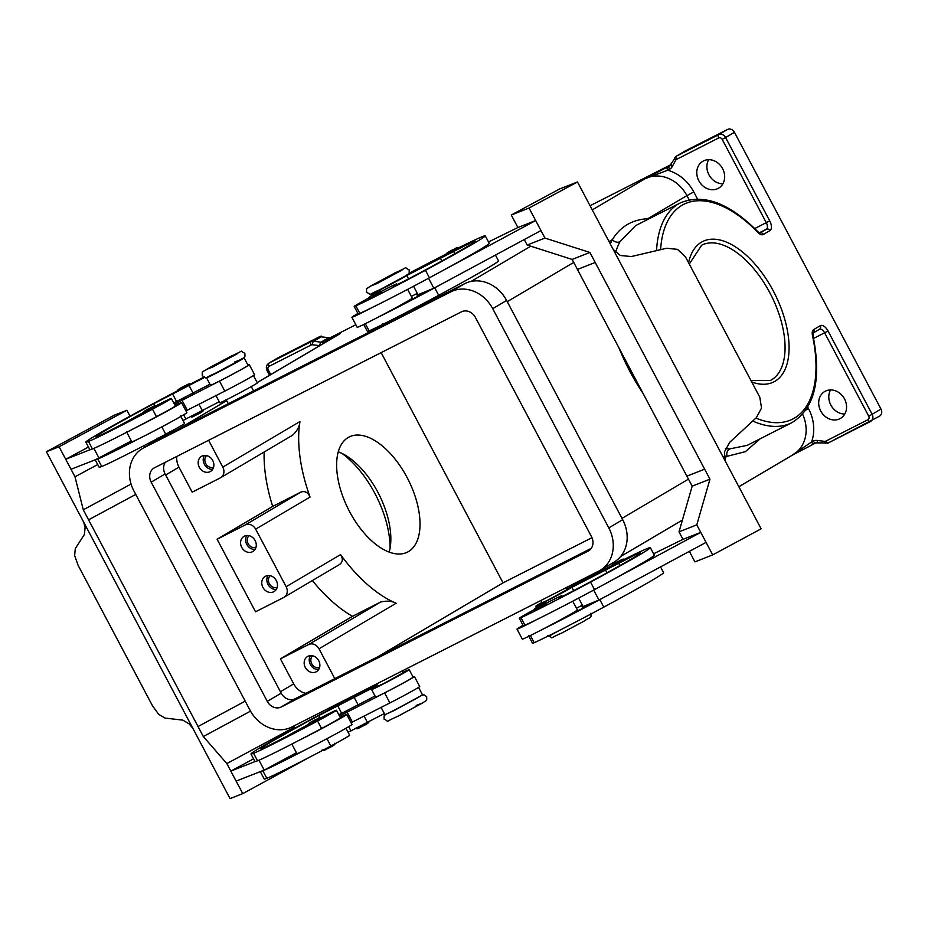 <?xml version="1.0" encoding="UTF-8"?>
<svg xmlns="http://www.w3.org/2000/svg" width="928" height="928" viewBox="0 0 928 928"><rect width="100%" height="100%" fill="white"/><g stroke="black" fill="none" stroke-linecap="round" stroke-linejoin="round"><path stroke-width="1.39" d="M390.108 548.065A75.864 39.243 63.1 0 0 374.924 493.476A75.864 39.243 63.1 0 0 342.049 453.444M345.877 701.603L342.78 703.053C341.295 702.368 344.091 700.408 351.178 697.16L345.854 700.304L351.167 697.172C353.394 695.606 354.763 695.362 355.296 696.418L345.877 701.603M402.624 672.417A90.654 2.54 152.1 0 1 408.575 669.842A21.251 0.592 152.1 0 1 409.19 669.68L413.157 677.185A21.251 0.592 152.1 0 1 409.387 679.586A21.251 0.592 152.1 0 1 388.565 690.838A21.251 0.592 152.1 0 1 375.608 697.067L371.629 689.562A21.251 0.592 152.1 0 1 375.399 687.149L377.661 685.815M409.19 669.68A21.251 0.592 152.1 0 1 405.42 672.081A21.251 0.592 152.1 0 1 384.586 683.333A21.251 0.592 152.1 0 1 371.629 689.562M377.464 685.432L318.896 715.523A79.321 2.227 -27.9 0 0 260.965 748.676A79.321 2.227 -27.9 0 0 263.25 748.072A28.327 0.789 -27.9 0 0 287.007 736.171L297.586 730.382A24.082 0.673 152.1 0 1 308.746 724.188M418.563 687.393L422.437 694.701A21.251 0.592 152.1 0 1 418.667 697.114A21.251 0.592 152.1 0 1 397.845 708.354A21.251 0.592 152.1 0 1 384.888 714.583L381.095 707.414M414.584 699.41L393.194 710.744M376.664 683.913L377.893 686.244L384.088 683.344L402.926 672.986L401.917 671.083M155.869 405.896A24.082 0.673 152.1 0 1 171.344 398.437L175.322 405.942A24.082 0.673 152.1 0 1 156.449 416.684A67.002 1.879 152.1 0 1 134.653 428.168A31.158 0.87 -27.9 0 0 177.816 405.13A31.158 0.87 -27.9 0 0 181.575 402.624L186.876 412.635A31.158 0.87 152.1 0 1 183.118 415.141A31.158 0.87 152.1 0 1 139.942 438.178A67.002 1.879 152.1 0 1 97.742 458.989A90.654 2.54 152.1 0 1 95.375 459.731L71.027 469.278L65.726 459.279L90.074 449.72A90.654 2.54 152.1 0 1 89.83 449.662L85.852 442.157A90.654 2.54 152.1 0 1 177.55 390.769M181.575 402.624A31.158 0.87 -27.9 0 0 175.056 405.455M154.071 407.682L146.137 411.881M156.287 406.336L143.77 412.96C142.819 411.962 145.626 410.002 152.169 407.079C154.848 405.385 156.217 405.142 156.287 406.336M614.684 565.059L611.587 566.509C610.636 565.5 613.431 563.54 619.985 560.616L614.661 563.76L619.962 560.628C622.653 558.923 624.022 558.679 624.103 559.874L614.684 565.059M541.952 602.4A21.251 0.592 -27.9 0 0 537.486 604.998A21.251 0.592 -27.9 0 0 535.908 606.112A21.251 0.592 -27.9 0 0 550.965 598.792A21.251 0.592 -27.9 0 0 571.88 587.343L636.376 554.26A79.321 2.227 152.1 0 1 640.332 552.96A79.321 2.227 152.1 0 1 588.016 583.097A28.327 0.789 152.1 0 1 560.071 597.458L558.354 598.154L559.642 597.261A24.082 0.673 -27.9 0 0 561.846 595.753A24.082 0.673 -27.9 0 0 560.187 596.344A24.082 0.673 -27.9 0 0 546.372 603.212M534.145 609.684A24.082 0.673 -27.9 0 0 519.286 618.28L523.264 625.785A24.082 0.673 -27.9 0 0 524.935 625.194A67.002 1.879 -27.9 0 0 536.999 619.463A67.002 1.879 -27.9 0 0 594.523 589.616A90.654 2.54 -27.9 0 0 607.852 582.39L700.768 532.37L682.996 539.342L653.59 553.784M519.286 618.28A24.082 0.673 -27.9 0 0 520.956 617.688A67.002 1.879 -27.9 0 0 590.544 582.1A90.654 2.54 -27.9 0 0 650.354 547.648A90.654 2.54 -27.9 0 0 623.86 559.572M528.566 635.796L532.544 643.313A24.082 0.673 -27.9 0 0 534.215 642.71A67.002 1.879 -27.9 0 0 603.803 607.132A90.654 2.54 -27.9 0 0 663.601 572.68L660.539 566.892M540.931 600.474L542.161 602.794L548.367 599.894L567.205 589.547L566.196 587.644M369.042 297.865A24.082 0.673 -27.9 0 0 354.194 306.46L358.162 313.966A24.082 0.673 -27.9 0 0 359.832 313.374A67.002 1.879 -27.9 0 0 371.896 307.644A31.158 0.87 152.1 0 1 351.898 317.295L357.199 327.306A31.158 0.87 -27.9 0 0 377.197 317.654A67.002 1.879 -27.9 0 0 434.722 287.808A90.654 2.54 -27.9 0 0 448.05 280.581L433.852 288.237L428.562 278.261M413.552 286.265L418.018 294.71L431.323 289.269A28.327 0.789 152.1 0 1 404.248 303.166L403.61 303.456A31.158 0.87 152.1 0 1 377.197 317.654M403.61 303.456A31.158 0.87 -27.9 0 0 408.517 300.637A31.158 0.87 -27.9 0 0 412.276 298.143L407.636 289.374M351.898 317.295A31.158 0.87 152.1 0 1 355.656 314.789A31.158 0.87 152.1 0 1 357.906 313.478M379.494 293.178L371.536 297.389M372.279 297.018L381.698 291.833C381.164 290.777 379.796 291.021 377.58 292.575C370.492 295.823 367.697 297.784 369.17 298.468L372.279 297.018M249.006 535.676A6.972 5.962 -120.6 0 0 248.159 543.68A6.972 5.962 -120.6 0 0 255.954 547.45M246.836 535.502A8.781 7.517 -120.6 0 0 246.767 544.376A8.781 7.517 -120.6 0 0 255.049 549.434M255.119 540.56A8.781 7.517 59.4 0 1 252.88 551.522A8.781 7.517 59.4 0 1 241.721 547.358A8.781 7.517 59.4 0 1 243.948 536.396A8.781 7.517 59.4 0 1 255.119 540.56M206.596 455.59A6.972 5.962 -120.6 0 0 205.749 463.594A6.972 5.962 -120.6 0 0 213.556 467.364M204.438 455.428A8.781 7.517 -120.6 0 0 204.369 464.302A8.781 7.517 -120.6 0 0 212.651 469.348M212.721 460.474A8.781 7.517 59.4 0 1 210.482 471.436A8.781 7.517 59.4 0 1 199.311 467.283A8.781 7.517 59.4 0 1 201.55 456.321A8.781 7.517 59.4 0 1 212.721 460.474M277.147 587.494A6.972 5.962 59.4 0 1 269.352 583.712A6.972 5.962 59.4 0 1 270.199 575.72M276.254 589.466A8.781 7.517 59.4 0 1 267.972 584.42A8.781 7.517 59.4 0 1 268.041 575.546M276.324 580.592A8.781 7.517 59.4 0 1 274.085 591.565A8.781 7.517 59.4 0 1 262.914 587.401A8.781 7.517 59.4 0 1 265.153 576.439A8.781 7.517 59.4 0 1 276.324 580.592M319.557 667.568A6.972 5.962 59.4 0 1 311.762 663.798A6.972 5.962 59.4 0 1 312.608 655.794M318.652 669.552A8.781 7.517 59.4 0 1 310.37 664.506A8.781 7.517 59.4 0 1 310.439 655.632M318.722 660.678A8.781 7.517 59.4 0 1 316.483 671.64A8.781 7.517 59.4 0 1 305.324 667.487A8.781 7.517 59.4 0 1 307.551 656.525A8.781 7.517 59.4 0 1 318.722 660.678M378.45 290.441L400.873 278.574M371.444 293.77A21.251 0.592 -27.9 0 0 370.806 294.292A21.251 0.592 -27.9 0 0 385.862 286.972A21.251 0.592 -27.9 0 0 406.777 275.523L471.273 242.44A79.321 2.227 152.1 0 1 475.24 241.141A79.321 2.227 152.1 0 1 422.913 271.278A28.327 0.789 152.1 0 1 394.98 285.65L393.252 286.334L394.551 285.441A24.082 0.673 -27.9 0 0 396.755 283.933A24.082 0.673 -27.9 0 0 395.084 284.525A24.082 0.673 -27.9 0 0 381.269 291.392M459 248.054L446.484 254.69C444.999 254.005 447.795 252.045 454.882 248.797L449.558 251.94L454.871 248.808C457.098 247.242 458.467 246.999 459 248.054M534.273 610.288L546.789 603.652C546.72 602.458 545.351 602.701 542.671 604.395L537.347 607.538L542.66 604.406C536.117 607.318 533.322 609.278 534.273 610.288M544.585 604.998L536.639 609.209M523.009 625.298A31.158 0.87 -27.9 0 0 520.759 626.609A31.158 0.87 -27.9 0 0 517 629.114A31.158 0.87 -27.9 0 0 536.999 619.463M572.738 601.193L577.378 609.963A31.158 0.87 152.1 0 1 573.608 612.457A31.158 0.87 152.1 0 1 568.702 615.276A31.158 0.87 152.1 0 1 542.3 629.474A31.158 0.87 152.1 0 1 522.302 639.125L517 629.114M577.483 181.969L612.445 248.02A16.994 16.495 68.6 0 0 612.584 248.263L726.021 462.515A16.994 16.495 -111.4 0 0 726.148 462.759L761.134 528.821L712.692 554.898L696.789 524.865L709.955 479.184L595.196 262.473L577.425 269.445L595.208 262.462L589.906 252.451L544.945 238.067L529.041 208.046L577.483 181.969L559.712 188.929L511.27 215.006L529.041 208.046M725.383 461.32L724.397 451.971L729.721 442.273L756.32 417.716L761.54 408.065L759.8 397.23L685.479 256.87L677.498 249.342L666.594 248.263L631.376 256.546L620.38 255.513L613.211 249.446M214.182 373.891L236.605 362.013M171.344 398.437A24.082 0.673 152.1 0 1 152.482 409.178A67.002 1.879 152.1 0 1 88.462 441.461A90.654 2.54 152.1 0 1 85.852 442.157M243.298 358.092A90.654 2.54 152.1 0 1 243.472 358.022A21.251 0.592 152.1 0 1 244.087 357.86A21.251 0.592 152.1 0 1 240.317 360.261A21.251 0.592 152.1 0 1 219.495 371.513A21.251 0.592 152.1 0 1 206.538 377.742A21.251 0.592 152.1 0 1 207.164 377.22M244.087 357.86L248.066 365.365A21.251 0.592 152.1 0 1 244.296 367.766A21.251 0.592 152.1 0 1 223.462 379.018A21.251 0.592 152.1 0 1 210.505 385.248L206.538 377.742M180.612 415.953L184.591 423.458A24.082 0.673 152.1 0 1 165.729 434.211A67.002 1.879 152.1 0 1 101.72 466.494A90.654 2.54 152.1 0 1 99.11 467.19L95.132 459.673M253.356 375.376L257.334 382.881A21.251 0.592 152.1 0 1 253.564 385.294A21.251 0.592 152.1 0 1 232.742 396.546A21.251 0.592 152.1 0 1 219.785 402.764L215.806 395.258M190.194 384.598L177.677 391.233C176.726 390.224 179.522 388.264 186.076 385.34L180.751 388.484L186.064 385.352C188.755 383.647 190.124 383.403 190.194 384.598M311.97 723.33L308.873 724.78C307.388 724.107 310.196 722.135 317.272 718.887L311.947 722.03L317.26 718.898C319.487 717.332 320.868 717.089 321.39 718.156L311.97 723.33M319.174 719.502L311.24 723.701M340.158 717.274A31.158 0.87 152.1 0 1 346.678 714.444A31.158 0.87 152.1 0 1 342.908 716.95A31.158 0.87 152.1 0 1 299.744 739.987A67.002 1.879 152.1 0 1 257.543 760.798A90.654 2.54 152.1 0 1 255.177 761.54L230.817 771.087L236.118 781.098L264.202 770.089L258.958 760.206M346.678 714.444L351.979 724.455A31.158 0.87 -27.9 0 1 348.209 726.96A31.158 0.87 -27.9 0 1 305.045 749.998A31.158 0.87 152.1 0 1 296.89 753.617L291.844 744.07M195.077 732.54A16.994 4.06 -118.3 0 0 194.95 732.296L81.502 518.044A16.994 4.06 61.7 0 0 81.374 517.801L46.4 451.739L114.214 415.234L126.916 410.257L59.102 446.762L74.994 476.795L83.276 509.808L88.578 519.819L135.755 494.427L88.578 519.819L203.325 736.542L226.85 763.582L242.742 793.614L230.051 798.59L195.077 732.54M83.671 522.128L85.121 527.417L84.413 534.389L75.296 548.634L74.634 555.582L78.138 565.384L152.459 705.744L158.676 714.305L165.022 718.075L182.758 720.116L189.138 723.875L192.757 728.167M698.83 180.763A15.579 13.328 59.4 0 1 702.798 161.298A15.579 13.328 59.4 0 1 722.61 168.676A15.579 13.328 59.4 0 1 718.643 188.14A15.579 13.328 59.4 0 1 698.83 180.763M708.667 159.686A15.579 13.328 -120.6 0 0 708.946 174.789A15.579 13.328 -120.6 0 0 722.889 183.779M820.735 410.988A15.579 13.328 59.4 0 1 824.702 391.535A15.579 13.328 59.4 0 1 844.515 398.912A15.579 13.328 59.4 0 1 840.548 418.366A15.579 13.328 59.4 0 1 820.735 410.988M830.572 389.922A15.579 13.328 -120.6 0 0 830.838 405.026A15.579 13.328 -120.6 0 0 844.782 414.016M208.614 440.29L222.801 467.097A8.503 7.273 59.4 0 1 220.644 477.711L292.343 435.371C297.018 431.242 299.547 426.648 299.93 421.567A123.227 63.742 63.1 0 0 310.068 497.048C308.026 492.327 304.929 490.68 300.8 492.13L272.693 506.41L217.106 539.226L255.536 611.796L283.632 597.528A8.503 7.273 -120.6 0 0 283.98 597.33L339.219 564.711C342.826 562.252 343.267 558.888 340.541 554.608A123.227 63.742 63.1 0 0 356.004 573.4A123.227 63.742 63.1 0 0 396.128 603.258C391.86 600.984 386.674 600.578 380.596 602.04L352.489 616.32A123.227 63.742 -116.9 0 1 321.424 590.974A123.227 63.742 -116.9 0 1 312.388 580.568M389.203 552.09A64.531 33.385 63.1 0 0 377.928 492.362A64.531 33.385 63.1 0 0 338.256 451.797M349.531 511.525A64.531 33.385 -116.9 0 1 349.114 436.995A64.531 33.385 -116.9 0 1 407.114 477.537A64.531 33.385 -116.9 0 1 407.543 552.079A64.531 33.385 -116.9 0 1 349.531 511.525M879.315 416.289A5.661 4.849 -120.6 0 0 879.547 416.162A5.661 4.849 -120.6 0 0 881.6 413.262A5.661 4.849 -120.6 0 0 880.997 409.086L872.146 414.306L828.02 330.971A8.503 4.396 63.1 0 0 820.259 325.705L813.717 329.556A8.503 4.396 63.1 0 0 812.452 335.391A120.396 62.28 -116.9 0 1 755.926 418.076M615.635 252.346A123.227 63.742 -116.9 0 1 619.997 241.698L635.564 225.643L680.247 202.954A123.227 63.742 63.1 0 0 656.548 250.63M752.712 421.045A123.227 63.742 63.1 0 0 791.862 422.681L747.179 445.382L729.71 448.897A5.661 4.663 -87.9 0 0 727.123 456.309L745.393 451.646L760.183 438.77M769.904 230.608A8.503 4.396 63.1 0 0 769.718 220.864L725.592 137.518L734.442 132.298A5.661 4.849 -120.6 0 0 731.299 129.41A5.661 4.849 -120.6 0 0 727.471 129.491L718.62 134.711A2.83 1.462 63.1 0 0 718.121 135.975A2.83 1.462 63.1 0 0 718.69 137.959A2.83 2.424 59.4 0 1 722.17 139.362L766.296 222.697A5.661 2.935 -116.9 0 1 767.433 226.676A5.661 2.935 -116.9 0 1 766.424 229.204L759.904 233.044A2.83 2.424 -120.6 0 1 763.373 234.459L769.904 230.608A2.83 2.424 -120.6 0 0 766.424 229.204L759.301 232.812M669.83 165.822L667.58 166.994A2.83 1.462 63.1 0 0 667.081 168.258A2.83 1.462 63.1 0 0 667.65 170.242L669.459 169.314A8.503 7.273 -120.6 0 0 672.174 166.669L675.712 160.219A2.83 2.424 59.4 0 1 676.616 159.338L718.69 137.959M813.589 338.407L824.598 332.816L868.724 416.15A2.83 2.424 59.4 0 1 867.889 419.746L825.816 441.125A2.83 2.424 59.4 0 1 824.551 441.334L817.139 440.452A8.503 7.273 -120.6 0 0 813.357 441.102L811.548 442.018A2.83 1.462 63.1 0 0 812.847 443.572A2.83 1.462 63.1 0 0 814.088 443.804A2.83 1.462 63.1 0 0 814.134 443.781L815.863 442.9A2.83 1.462 63.1 0 0 815.944 442.853M324.916 342.583A2.83 1.462 -116.9 0 1 324.87 342.084A2.83 1.462 -116.9 0 1 325.368 340.831L331.145 337.27A5.661 4.849 59.4 0 1 329.927 337.676A5.661 4.849 59.4 0 1 328.628 337.699L321.042 342.177A2.83 1.23 96.8 0 0 320.172 343.499A2.83 1.23 96.8 0 0 319.847 345.576M323.13 343.638A2.83 1.462 63.1 0 1 323.048 343.012A2.83 1.462 63.1 0 1 323.559 341.748A5.661 4.849 59.4 0 1 322.352 342.142A5.661 4.849 59.4 0 1 321.042 342.177L313.618 341.295L321.204 336.818A5.661 4.849 -120.6 0 0 319.94 336.841L321.204 336.098A5.661 4.849 -120.6 0 0 321.158 336.098A5.661 4.849 -120.6 0 0 319.951 336.504L277.878 357.872A5.661 4.849 -120.6 0 0 277.646 357.999A5.661 4.849 -120.6 0 0 277.426 358.138M335.089 336.574L340.298 333.558L325.368 340.831M321.204 336.818L328.628 337.699M331.145 337.27L355.83 324.73M590.069 205.738L670.863 164.697M806.049 409.898L808.508 408.633A39.66 33.918 -120.6 0 1 811.548 442.018L791.619 455.52L814.134 443.781M592.273 209.902L645.076 178.744L667.65 170.242A39.66 33.918 -120.6 0 1 693.761 191.91L686.906 195.599L689.156 199.833M722.17 139.362L725.592 137.518A5.661 4.849 -120.6 0 0 722.46 134.63A5.661 4.849 -120.6 0 0 718.62 134.711L676.547 156.09L685.398 150.858A5.661 4.849 -120.6 0 0 685.166 150.986A5.661 4.849 -120.6 0 0 684.945 151.125M685.398 150.858L727.471 129.491M734.442 132.298L880.997 409.086M619.997 241.698A5.661 4.559 28.3 0 1 612.376 239.586A128.888 66.677 63.1 0 0 610.288 243.936M647.953 219.356A5.661 4.663 92.1 0 1 647.709 218.741C632.223 219.6 620.449 226.548 612.376 239.586L609.035 241.57M321.204 336.098L321.61 336.864M381.153 352.64L503.046 582.854L591.971 537.683M272.693 506.41A123.227 63.742 -116.9 0 1 264.144 452.029M220.644 477.711A8.503 7.273 59.4 0 1 220.296 477.897L192.2 492.176L178.953 467.144A16.994 14.535 59.4 0 1 176.807 456.437M334.811 678.623L319 648.788A8.503 7.273 -120.6 0 0 308.548 644.566L280.442 658.845L352.489 616.32M283.98 597.33A8.503 7.273 -120.6 0 0 286.149 586.716L340.541 554.608M305.788 693.367A16.994 14.535 59.4 0 1 293.7 683.866L280.442 658.845M217.106 539.226L245.212 524.946A8.503 7.273 59.4 0 1 255.664 529.157L286.149 586.716M46.4 451.739L59.102 446.762M245.201 701.139L198.024 726.531L245.201 701.139M88.438 447.041L65.726 459.279M130.048 416.173L126.916 410.257M97.718 464.557L74.994 476.795M131.068 484.08L83.276 509.808M144.571 447.296L144.142 445.568M310.393 756.784L242.742 793.614M293.758 726.032L295.15 727.993M250.514 711.138L203.325 736.542M294.663 727.076L226.85 763.582M253.541 758.86L230.817 771.087M255.177 761.54A90.654 2.54 152.1 0 1 254.933 761.482L250.954 753.977A90.654 2.54 152.1 0 1 342.652 702.589M320.972 717.715A24.082 0.673 152.1 0 1 336.446 710.256L340.414 717.762A24.082 0.673 152.1 0 1 321.552 728.503A67.002 1.879 152.1 0 1 299.744 739.987M345.97 728.26L349.694 735.278A24.082 0.673 152.1 0 1 330.832 746.019A67.002 1.879 152.1 0 1 266.812 778.314A90.654 2.54 152.1 0 1 264.202 779.01L260.304 771.62M384.343 713.551L348.116 732.296M336.446 710.256A24.082 0.673 152.1 0 1 317.573 720.998A67.002 1.879 152.1 0 1 253.564 753.281A90.654 2.54 152.1 0 1 250.954 753.977M355.064 696.128A90.654 2.54 152.1 0 1 377.151 684.841M174.406 404.214L219.495 381.106A22.666 0.638 -27.9 0 0 239.54 370.504A22.666 0.638 -27.9 0 0 249.307 364.704L254.608 374.715A22.666 0.638 152.1 0 1 244.841 380.503A22.666 0.638 152.1 0 1 224.796 391.117L185.948 410.895M131.347 440.951L95.375 459.731M99.099 458.27L93.867 448.386M249.307 364.704A22.666 0.638 -27.9 0 0 247.962 365.168M209.96 384.215L173.745 402.961M219.24 401.731L183.013 420.477M107.671 453.676A28.327 0.789 -27.9 0 0 131.184 441.879L131.695 441.6M204.415 377.51L153.804 403.703A79.321 2.227 -27.9 0 0 95.874 436.856A79.321 2.227 -27.9 0 0 98.159 436.253A28.327 0.789 -27.9 0 0 121.904 424.351L132.484 418.563A24.082 0.673 152.1 0 1 143.643 412.368M134.653 428.168A67.002 1.879 152.1 0 1 92.44 448.978A90.654 2.54 152.1 0 1 90.074 449.72M189.973 384.308A90.654 2.54 152.1 0 1 203.731 377.232M704.654 469.185L686.871 476.145L577.425 269.445M577.436 269.433L572.135 259.422L589.906 252.451M572.135 259.422L527.162 245.038L544.945 238.067M527.162 245.038L524.262 239.552M448.05 280.581L540.966 230.562L535.665 220.551L517.894 227.522L511.27 215.006M535.665 220.551L442.76 270.57A90.654 2.54 -27.9 0 0 489.23 243.345L485.251 235.84A90.654 2.54 -27.9 0 0 458.768 247.753M686.882 476.145L692.184 486.156L679.018 531.837L682.996 539.342M689.365 551.371L694.921 561.869L712.692 554.898M692.184 486.156L709.955 479.184M679.018 531.837L696.789 524.865M542.3 629.474A67.002 1.879 -27.9 0 0 599.824 599.627A90.654 2.54 -27.9 0 0 613.153 592.4L706.069 542.381L700.768 532.37M593.665 590.08L598.943 600.045L596.426 601.077A28.327 0.789 152.1 0 1 569.351 614.986L568.702 615.276M613.153 592.4L598.943 600.045M607.852 582.39A90.654 2.54 -27.9 0 0 654.321 555.164L650.354 547.648M488.499 241.964L517.894 227.522M433.852 288.237L431.323 289.269M411.348 296.38L417.298 293.352M371.896 307.644A67.002 1.879 -27.9 0 0 429.42 277.797A90.654 2.54 -27.9 0 0 442.76 270.57M363.73 324.475L367.442 331.493A24.082 0.673 -27.9 0 0 369.112 330.89A67.002 1.879 -27.9 0 0 438.7 295.313A90.654 2.54 -27.9 0 0 498.498 260.861L495.436 255.072M354.194 306.46A24.082 0.673 -27.9 0 0 355.865 305.869A67.002 1.879 -27.9 0 0 425.453 270.292A90.654 2.54 -27.9 0 0 485.251 235.84M446.368 253.982A90.654 2.54 -27.9 0 0 408.935 273.377M503.046 582.854L377.684 656.85M142.564 448.491L156.461 440.278A33.988 29.081 59.4 0 1 157.841 439.524L464.777 283.608A33.988 29.081 59.4 0 1 506.618 300.463L622.688 519.692A33.988 29.081 59.4 0 1 614.034 562.136L600.126 570.349A33.988 29.081 59.4 0 1 598.746 571.103L291.821 727.018A33.988 29.081 59.4 0 1 249.98 710.164L133.91 490.935A33.988 29.081 59.4 0 1 142.564 448.491A33.988 29.081 59.4 0 1 143.944 447.725L450.88 291.821A33.988 29.081 59.4 0 1 492.71 308.676L608.791 527.893A33.988 29.081 59.4 0 1 600.126 570.349M165.335 462.272A11.333 9.698 -120.6 0 0 165.103 473.953L281.172 693.17A11.333 9.698 -120.6 0 0 295.116 698.784L591.264 548.355M461.471 311.831A11.333 9.698 59.4 0 1 475.426 317.457L591.496 536.674A11.333 9.698 59.4 0 1 588.607 550.826A11.333 9.698 59.4 0 1 588.155 551.081L281.219 706.997A11.333 9.698 59.4 0 1 267.276 701.371L151.194 482.154A11.333 9.698 59.4 0 1 154.083 468.002A11.333 9.698 59.4 0 1 154.547 467.747L461.471 311.831M611.459 565.802A90.654 2.54 -27.9 0 0 566.892 588.967M596.426 601.077L583.12 606.529L578.643 598.084M582.401 605.172L576.439 608.2M139.942 438.178A31.158 0.87 152.1 0 1 131.799 441.798L126.498 431.787M305.045 749.998A67.002 1.879 152.1 0 1 262.844 770.808A90.654 2.54 152.1 0 1 260.478 771.551M264.202 770.089L272.774 765.496A28.327 0.789 -27.9 0 0 296.287 753.698L296.798 753.42M375.063 696.035L338.836 714.78M413.053 676.988A22.666 0.638 152.1 0 1 414.41 676.524A22.666 0.638 152.1 0 1 404.643 682.312A22.666 0.638 152.1 0 1 384.598 692.926L339.497 716.033M351.051 722.715L389.899 702.937A22.666 0.638 -27.9 0 0 409.944 692.323A22.666 0.638 -27.9 0 0 419.711 686.534L414.41 676.524M272.774 765.496L296.45 752.77M421.695 695.292L394.562 710.338L385.793 714.305M212.767 366.989L206.213 369.553L231.223 356.097L237.777 353.522L212.767 366.989M152.157 407.079L146.844 410.211L152.157 407.079M166.518 434.211L161.217 437.343M573.643 590.684L571.88 587.343M524.935 625.194L520.956 617.688M582.923 608.2L581.554 605.613M534.215 642.71L530.398 635.518M372.256 295.719L377.557 292.587L372.256 295.719M386.616 322.851L394.47 318.501M377.046 283.539L402.044 270.083L395.49 272.646L370.492 286.114L377.046 283.539M234.401 362.106L240.955 359.53L215.957 372.998M152.482 409.178L156.449 416.684M161.843 426.88L165.729 434.211M200.367 412.38L195.066 415.512C201.596 412.589 204.404 410.628 203.452 409.631M689.284 264.051L701.696 245.178A75.864 39.243 -116.9 0 1 769.892 292.842A75.864 39.243 -116.9 0 1 770.414 380.457L750.996 380.608M751.738 382A78.694 40.704 63.1 0 0 787.547 362.001A78.694 40.704 63.1 0 0 773.314 290.998A78.694 40.704 63.1 0 0 723.492 241.013A78.694 40.704 63.1 0 0 688.588 262.74M827.196 443.271A5.661 4.849 -120.6 0 0 828.298 442.934M825.816 441.125A2.83 1.462 63.1 0 0 827.115 442.668A2.83 1.462 63.1 0 0 828.356 442.9A2.83 1.462 63.1 0 0 828.402 442.876L870.383 421.556A2.83 1.462 63.1 0 0 870.476 421.509A5.661 4.849 -120.6 0 0 870.708 421.382A5.661 4.849 -120.6 0 0 872.749 418.493A5.661 4.849 -120.6 0 0 872.146 414.306L868.724 416.15M812.998 333.094L819.424 329.301A2.83 2.424 -120.6 0 0 819.54 329.243A5.661 2.935 -116.9 0 1 821.988 329.707A5.661 2.935 -116.9 0 1 824.598 332.816L828.02 330.971M697.52 198.998L693.761 191.91M619.011 347.977A128.888 66.677 63.1 0 0 629.915 371.467A128.888 66.677 63.1 0 0 643.162 393.576M724.176 456.112A128.888 66.677 63.1 0 0 727.123 456.309L724.397 457.922M729.71 448.897A123.227 63.742 -116.9 0 1 725.383 448.526M808.508 408.633L807.754 407.206M670.422 165.335A5.661 4.849 59.4 0 1 669.633 165.95A5.661 4.849 59.4 0 1 669.401 166.066A2.83 1.462 63.1 0 0 668.891 167.33A2.83 1.462 63.1 0 0 669.459 169.314M769.718 220.864L754.777 228.555M813.357 441.102A2.83 1.462 63.1 0 0 814.668 442.644A2.83 1.462 63.1 0 0 815.909 442.876L828.356 442.9L879.547 416.162M671.199 164.302A2.83 1.311 28.8 0 0 670.956 164.558A2.83 1.311 28.8 0 0 670.967 165.3A2.83 1.311 28.8 0 0 672.174 166.669M674.749 157.853A2.83 1.311 28.8 0 0 674.494 158.108A2.83 1.311 28.8 0 0 674.505 158.85A2.83 1.311 28.8 0 0 675.712 160.219M817.139 440.452A2.83 1.23 96.8 0 0 817.556 442.157A2.83 1.23 96.8 0 0 818.067 442.528M824.551 441.334A2.83 1.23 96.8 0 0 824.969 443.039A2.83 1.23 96.8 0 0 825.479 443.398M669.633 165.95L676.326 156.206A5.661 4.849 -120.6 0 1 676.547 156.09A2.83 1.462 63.1 0 0 676.048 157.342A2.83 1.462 63.1 0 0 676.616 159.338M867.889 419.746A2.83 1.462 63.1 0 0 869.188 421.3A2.83 1.462 63.1 0 0 870.429 421.532M813.717 329.556A2.83 2.424 -120.6 0 1 813.079 333.048L819.54 329.243A2.83 2.424 -120.6 0 0 820.259 325.705M660.608 249.678A120.396 62.28 -116.9 0 1 758.002 232.545A2.83 1.241 -44.1 0 0 757.874 231.675C729.141 202.861 703.262 193.279 680.247 202.954M319.951 336.504L311.1 341.724A2.83 1.462 63.1 0 0 310.602 342.989A2.83 1.462 63.1 0 0 311.17 344.972A2.83 2.424 59.4 0 1 312.423 344.764L319.754 345.622M312.423 344.764A2.83 1.23 96.8 0 1 312.748 342.618A2.83 1.23 96.8 0 1 313.618 341.295A5.661 4.849 -120.6 0 0 312.318 341.33A5.661 4.849 -120.6 0 0 311.1 341.724L269.027 363.092A2.83 1.462 63.1 0 0 268.528 364.356A2.83 1.462 63.1 0 0 269.097 366.34L311.17 344.972M269.538 375.272L267.02 370.527L268.262 369.947A2.83 2.424 59.4 0 1 269.097 366.34M277.878 357.872L269.027 363.092A5.661 4.849 -120.6 0 0 268.807 363.219C266.313 365.075 265.721 367.511 267.02 370.527M270.709 374.576L268.262 369.947M178.884 428.84L226.664 400.629L178.176 429.2M257.195 382.614L340.298 333.558A33.988 29.081 59.4 0 0 338.917 334.312L257.172 382.568M471.18 281.381L530.793 246.198M667.58 166.994L645.076 178.744A33.988 29.081 59.4 0 1 686.906 195.599L647.709 218.741A128.888 66.677 63.1 0 1 649.043 218.799M791.862 422.681C814.61 408.622 821.674 379.691 813.067 335.901A2.83 1.102 167.9 0 0 812.452 335.391M758.002 232.545A8.503 4.396 63.1 0 0 763.373 234.459M685.166 150.986L676.326 156.206A5.661 4.849 -120.6 0 0 675.526 156.82M802.639 414.294A33.988 29.081 59.4 0 1 792.999 454.766L738.85 486.736M621.992 518.369L688.46 479.138M507.245 301.646L573.713 262.415M222.801 467.097L299.93 421.567M308.548 644.566L380.596 602.04M178.953 467.144L165.648 474.997M293.7 683.866L280.407 691.72M319 648.788L396.128 603.258M245.212 524.946L300.8 492.13M255.664 529.157L310.068 497.048M331.621 746.031L326.308 749.163C324.034 750.74 322.666 750.984 322.178 749.905M175.566 405.2L174.905 403.935M187.282 410.211L181.981 400.2M224.796 391.117L219.495 381.106M198.963 404.26L202.339 410.628M183.64 414.828L185.902 419.108M97.742 458.989L101.72 466.494M189.092 385.607L193.059 393.112M172.654 394.087L176.622 401.592M153.804 403.703L154.906 405.791M88.462 441.461L92.44 448.978M551.719 634.659L559.572 630.321M416.452 293.793L417.82 296.38M365.307 323.698L369.112 330.89M434.722 287.808L438.7 295.313M406.777 275.523L408.552 278.864M440.29 257.996L441.867 260.965M453.583 251.372L454.836 253.738M471.273 242.44L471.934 243.681M355.865 305.869L359.832 313.374M425.453 270.292L429.42 277.797M589.048 550.548L588.155 551.081M295.116 698.784L281.219 706.997M281.172 693.17L267.276 701.371M165.103 473.953L151.194 482.154M506.618 300.463L492.71 308.676M464.777 283.608L450.88 291.821M622.688 519.692L608.791 527.893M157.841 439.524L143.944 447.725M603.803 607.132L599.824 599.627M594.523 589.616L590.544 582.1M637.037 555.501L636.376 554.26M619.939 565.558L618.686 563.192M606.958 572.785L605.392 569.815M416.196 705.454L422.75 702.879L397.752 716.346M266.812 778.314L262.844 770.808M330.832 746.019L326.946 738.688M351.004 730.928L348.731 726.647M367.442 722.448L364.066 716.08M257.543 760.798L253.564 753.281M321.552 728.503L317.573 720.998M319.998 717.611L318.896 715.523M341.724 713.412L337.746 705.895M358.162 704.932L354.183 697.415M384.598 692.926L389.899 702.937M347.072 712.02L352.373 722.03M340.008 715.755L340.669 717.019M365.47 724.2L360.168 727.332M385.677 714.351L384.122 715.929L384.099 719.165C390.827 721.961 382.406 722.854 397.694 716.37L423.562 702.403C426.845 699.457 426.834 702.299 426.66 696.626L423.98 694.828L421.799 695.223M590.939 613.176C591.194 619.185 591.356 615.972 583.793 621.296L561.974 632.919C546.836 639.438 554.874 638.464 548.378 635.715M366.583 292.366C373.311 295.162 364.878 296.055 380.178 289.571L406.035 275.604C409.318 272.658 409.318 275.5 409.144 269.828C402.416 267.032 410.837 266.139 395.548 272.623L369.68 286.59C366.398 289.536 366.409 286.694 366.583 292.366M202.304 375.817C202.049 369.808 201.886 373.021 209.45 367.697L231.269 356.074C246.407 349.554 238.357 350.529 244.864 353.278C245.131 359.275 245.294 356.074 237.73 361.386L215.899 373.021C200.773 379.529 208.812 378.554 202.304 375.817M368.544 721.45C370.028 722.123 367.233 724.095 360.145 727.343C357.883 728.909 356.514 729.153 356.027 728.074M157.076 438.086C157.192 439.28 158.56 439.025 161.194 437.355C167.748 434.432 170.543 432.46 169.592 431.462M536.686 607.585L535.908 606.112M382.475 323.594C382.962 324.672 384.331 324.429 386.593 322.851L394.736 318.362M417.844 307.458L417.403 306.634M396.755 283.933L397.114 284.618M559.828 630.182L551.696 634.671C549.063 636.353 547.694 636.596 547.578 635.413M253.727 391.198L251.082 386.199M792.002 455.323L815.909 442.876M277.646 357.999L268.807 363.219M813.102 333.013L813.067 335.901M759.8 233.102L757.874 231.675M682.416 520.04L620.612 556.522M326.296 749.174C333.384 745.926 336.18 743.966 334.695 743.282M195.042 415.524C192.409 417.194 191.04 417.438 190.924 416.254M226.038 399.446L228.694 404.457M370.806 294.292L371.583 295.765M561.846 595.753L562.217 596.437"/></g></svg>
